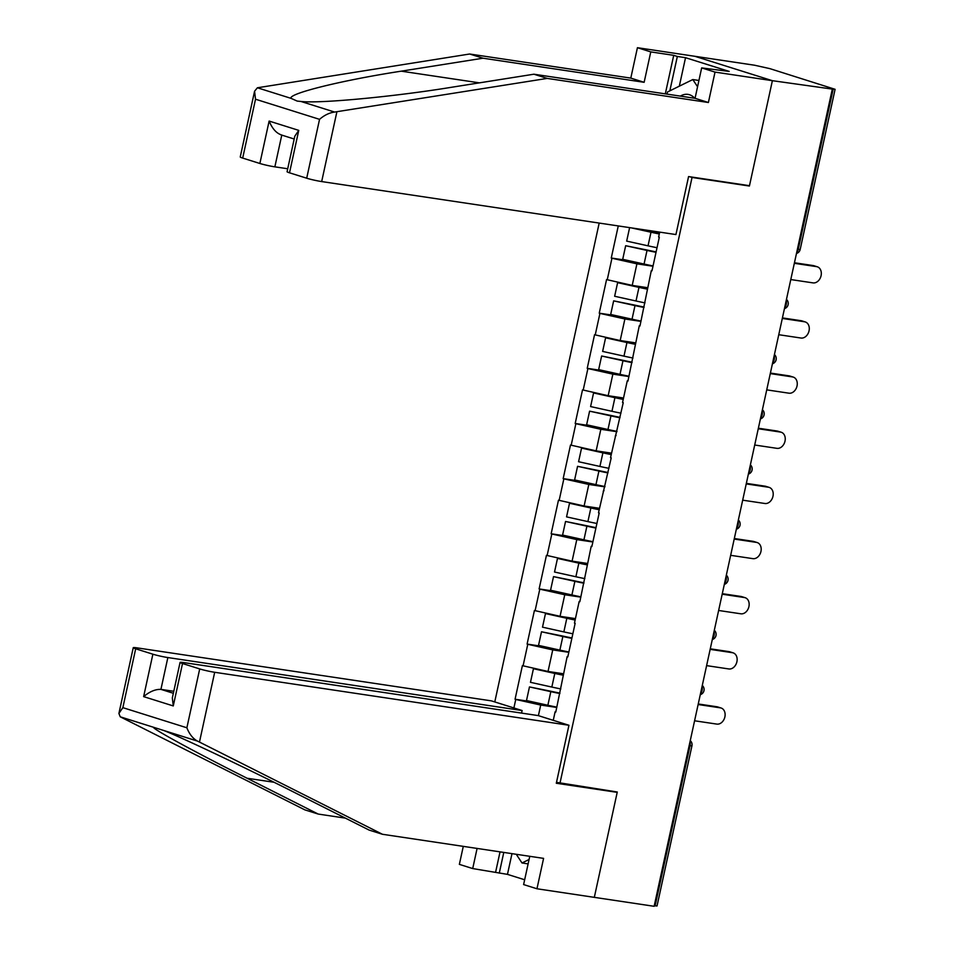 <?xml version="1.0" encoding="UTF-8"?>
<svg xmlns="http://www.w3.org/2000/svg" width="954" height="954" viewBox="0 0 954 954"><rect width="100%" height="100%" fill="white"/><g stroke="black" fill="none" stroke-linecap="round" stroke-linejoin="round"><path stroke-width="1.43" d="M599.184 223.069L494.78 701.941M665.308 93.862L673.715 55.332L650.771 51.898L637.427 47.7L754.602 65.23L769.854 68.628L835.096 89.306L800.179 249.459L798.248 249.364L833.164 89.211L772.382 80.685L694.786 56.274L772.382 80.685L749.486 185.684L688.573 176.573L675.933 234.553L321.677 181.57A10.888 0.847 -167.7 0 1 306.699 178.207L289.503 172.805A10.888 0.847 -167.7 0 1 287.071 171.708L294.81 136.183L298.757 130.376L289.503 172.805M529.768 856.31L523.615 884.573L536.959 888.77L594.318 897.356L617.286 791.999L556.492 782.34M559.926 783.425L692.044 177.456L689.837 176.764M553.26 720.33L555.109 711.827L555.788 712.042L567.141 656.674L567.976 656.125M513.896 707.951L515.744 699.449L515.065 699.234L532.213 701.798M563.409 673.762L548.037 671.461L522.387 665.654L515.065 699.234M523.066 665.868L527.777 644.296L527.097 644.081L544.233 646.645M575.441 618.609L560.058 616.308L534.419 610.5L527.097 644.081M535.099 610.715L539.797 589.143L539.117 588.928L556.265 591.492M587.461 563.456L572.09 561.155L546.439 555.347L539.117 588.928M547.119 555.562L551.817 533.99L551.15 533.775L568.286 536.339M599.482 508.303L584.11 506.002L558.472 500.194L551.15 533.775M559.151 500.409L563.85 478.836L563.17 478.622L580.318 481.198M611.514 453.15L596.143 450.86L570.492 445.041L563.17 478.622M571.172 445.256L575.87 423.683L575.19 423.481L592.339 426.044M623.534 397.997L608.163 395.707L582.512 389.888L575.19 423.481M583.192 390.103L587.902 368.542L587.223 368.327L604.359 370.891M635.555 342.856L620.183 340.554L594.545 334.735L587.223 368.327M595.224 334.949L599.923 313.389L599.243 313.174L616.391 315.738M647.587 287.703L632.216 285.401L606.565 279.582L599.243 313.174M607.245 279.796L611.943 258.236L611.264 258.021L628.412 260.585M618.264 225.931L611.264 258.021M659.703 232.12L658.63 237.021L659.309 237.236L651.987 270.829L651.308 270.614L639.967 325.982L639.287 325.767L627.935 381.135L627.255 380.92L622.557 402.481L623.236 402.695L610.536 457.634L611.216 457.848L598.504 512.787L599.184 513.002L591.862 546.582L591.182 546.368L579.841 601.736L579.161 601.521L574.463 623.093L575.143 623.308L567.809 656.889L567.141 656.674M568.811 652.297L552.736 649.901L548.037 671.461M552.736 649.901L527.777 644.296M580.843 597.144L564.768 594.747L560.058 616.308M564.768 594.747L539.797 589.143M579.161 601.521L580.008 600.984M592.863 541.991L576.788 539.594L572.09 561.155M576.788 539.594L551.817 533.99M591.182 546.368L592.029 545.831M604.896 486.85L588.821 484.441L584.11 506.002M588.821 484.441L563.85 478.836M603.214 491.215L604.049 490.678M616.916 431.697L600.841 429.288L596.143 450.86M600.841 429.288L575.87 423.683M615.235 436.073L616.081 435.525M628.936 376.544L612.862 374.135L608.163 395.707M612.862 374.135L587.902 368.542M627.255 380.92L628.102 380.372M640.969 321.391L624.894 318.982L620.183 340.554M624.894 318.982L599.923 313.389M639.287 325.767L640.134 325.219M652.989 266.238L636.914 263.829L632.216 285.401M636.914 263.829L611.943 258.236M651.308 270.614L652.154 270.065M833.164 89.211L835.096 89.306M659.608 232.549L638.417 228.948M614.996 791.653L617.202 792.357L594.318 897.356L654.134 906.3L832.198 89.628M655.112 905.883L690.028 745.73L691.948 745.825L657.032 905.978L654.253 905.763M747.197 185.338L749.403 186.03L772.382 80.685L715.023 72.099L701.667 67.901L729.19 71.419L685.532 57.693L677.34 56.465L669.839 90.833M749.403 186.03L692.044 177.456M556.79 707.451L540.715 705.054L538.402 715.655M540.715 705.054L515.744 699.449M555.109 711.827L555.955 711.279M656.125 251.88A24.315 1.884 -167.7 0 1 647.325 250.067L625.669 245.715L622.712 259.321L644.057 264.043A29.765 2.302 -167.7 0 0 653.061 265.927M659.393 233.539A24.315 1.884 -167.7 0 1 651.296 231.87L637.427 228.793M790.783 279.558L813.023 282.885A8.348 6.32 107.5 0 0 820.965 276.171A8.348 6.32 107.5 0 0 817.304 266.798A8.348 6.32 107.5 0 0 816.564 266.631L794.324 263.304M816.564 266.631L813.178 265.558A8.348 6.32 -72.5 0 1 813.905 265.725L817.304 266.798M629.616 227.624L626.671 241.112L648.028 245.834A29.765 2.302 -167.7 0 0 657.032 247.718M659.297 233.968A29.765 2.302 -167.7 0 1 650.998 232.227L631.417 227.899M656.03 252.309A29.765 2.302 -167.7 0 1 647.027 250.437L625.669 245.715M813.178 265.558L794.443 262.755M644.093 307.033A24.315 1.884 -167.7 0 1 635.304 305.22L613.649 300.856L610.679 314.474L632.037 319.196A29.765 2.302 -167.7 0 0 641.028 321.081M647.372 288.692A24.315 1.884 -167.7 0 1 639.275 287.011L617.62 282.658L614.65 296.265L636.008 300.987A29.765 2.302 -167.7 0 0 644.999 302.871M778.75 334.711L801.002 338.038A8.348 6.32 107.5 0 0 808.932 331.324A8.348 6.32 107.5 0 0 805.271 321.951A8.348 6.32 107.5 0 0 804.544 321.772L782.304 318.445M804.544 321.772L801.145 320.711A8.348 6.32 -72.5 0 1 801.885 320.878L805.271 321.951M647.277 289.122A29.765 2.302 -167.7 0 1 638.965 287.381L617.62 282.658M643.998 307.462A29.765 2.302 -167.7 0 1 634.994 305.59L613.649 300.856M801.145 320.711L782.423 317.909M632.073 362.186A24.315 1.884 -167.7 0 1 623.284 360.373L601.628 356.009L598.659 369.627L620.005 374.35A29.765 2.302 -167.7 0 0 629.008 376.234M635.34 343.845A24.315 1.884 -167.7 0 1 627.255 342.164L605.599 337.811L602.63 351.418L623.976 356.14A29.765 2.302 -167.7 0 0 632.979 358.024M766.73 389.864L788.97 393.191A8.348 6.32 107.5 0 0 796.912 386.477A8.348 6.32 107.5 0 0 793.251 377.092A8.348 6.32 107.5 0 0 792.524 376.925L770.272 373.598M792.524 376.925L789.125 375.864A8.348 6.32 -72.5 0 1 789.852 376.031L793.251 377.092M635.245 344.275A29.765 2.302 -167.7 0 1 626.945 342.534L605.599 337.811M631.977 362.615A29.765 2.302 -167.7 0 1 622.974 360.743L601.628 356.009M789.125 375.864L770.391 373.062M620.04 417.339A24.315 1.884 -167.7 0 1 611.252 415.527L589.596 411.162L586.627 424.78L607.984 429.503A29.765 2.302 -167.7 0 0 616.988 431.375M623.32 398.999A24.315 1.884 -167.7 0 1 615.223 397.317L593.567 392.953L590.598 406.571L611.955 411.293A29.765 2.302 -167.7 0 0 620.959 413.177M754.709 445.017L776.95 448.344A8.348 6.32 107.5 0 0 784.892 441.63A8.348 6.32 107.5 0 0 781.231 432.245A8.348 6.32 107.5 0 0 780.491 432.079L758.251 428.751M780.491 432.079L777.105 431.017A8.348 6.32 -72.5 0 1 777.832 431.184L781.231 432.245M623.224 399.428A29.765 2.302 -167.7 0 1 614.925 397.687L593.567 392.953M619.945 417.769A29.765 2.302 -167.7 0 1 610.954 415.896L589.596 411.162M777.105 431.017L758.37 428.215M608.02 472.492A24.315 1.884 -167.7 0 1 599.231 470.68L577.575 466.315L574.606 479.934L595.952 484.656A29.765 2.302 -167.7 0 0 604.955 486.528M611.287 454.152A24.315 1.884 -167.7 0 1 603.202 452.47L581.546 448.106L578.577 461.724L599.923 466.446A29.765 2.302 -167.7 0 0 608.926 468.331M742.677 500.17L764.917 503.497A8.348 6.32 107.5 0 0 772.859 496.784A8.348 6.32 107.5 0 0 769.198 487.399A8.348 6.32 107.5 0 0 768.471 487.232L746.231 483.905M768.471 487.232L765.072 486.17A8.348 6.32 -72.5 0 1 765.812 486.337L769.198 487.399M611.204 454.581A29.765 2.302 -167.7 0 1 602.892 452.84L581.546 448.106M607.925 472.922A29.765 2.302 -167.7 0 1 598.921 471.037L577.575 466.315M765.072 486.17L746.35 483.368M596 527.645A24.315 1.884 -167.7 0 1 587.211 525.833L565.543 521.468L562.586 535.075L583.931 539.809A29.765 2.302 -167.7 0 0 592.935 541.681M599.267 509.305A24.315 1.884 -167.7 0 1 591.17 507.623L569.514 503.259L566.557 516.877L587.902 521.599A29.765 2.302 -167.7 0 0 596.906 523.472M730.657 555.323L752.897 558.65A8.348 6.32 107.5 0 0 760.839 551.937A8.348 6.32 107.5 0 0 757.178 542.552A8.348 6.32 107.5 0 0 756.439 542.385L734.198 539.058M756.439 542.385L753.052 541.323A8.348 6.32 -72.5 0 1 753.779 541.49L757.178 542.552M599.172 509.734A29.765 2.302 -167.7 0 1 590.872 507.993L569.514 503.259M595.904 528.075A29.765 2.302 -167.7 0 1 586.901 526.191L565.543 521.468M753.052 541.323L734.318 538.521M667.025 94.124L667.49 91.989L692.807 79.552L697.565 86.754M698.936 80.47L692.807 79.552M694.75 98.262A23.588 15.312 -81.5 0 0 680.369 96.115M529.076 859.494L521.993 862.965L516.269 854.283M528.122 863.883L521.993 862.965M650.771 51.898L644.141 82.306L482.998 58.206L469.654 54.008L257.401 87.78L254.575 91.214L255.517 99.216L242.686 158.078A10.888 0.847 -167.7 0 1 240.241 156.981L254.575 91.214M482.998 58.206L401.276 71.168C342.522 80.16 287.691 93.695 291.077 98.369L297.207 101.088L300.927 101.458C319.578 103.712 394.825 96.604 452.172 87.172L533.894 74.209L695.049 98.31L701.667 67.901M644.141 82.306L630.797 78.109L637.427 47.7M469.654 54.008L630.797 78.109M673.715 55.332L677.34 56.465M306.699 178.207L319.542 119.345C324.324 115.184 329.345 112.763 334.604 112.059L547.238 78.407L708.393 102.507L695.049 98.31M708.393 102.507L715.023 72.099M547.238 78.407L533.894 74.209M281.776 135.098L274.859 166.843A10.888 0.847 -167.7 0 1 259.87 163.48L242.686 158.078M274.859 166.843L287.703 168.763M685.532 57.693L679.32 86.182M259.87 163.48L269.123 121.063C272.343 128.826 276.565 133.477 281.788 135.027M199.469 742.069L197.454 741.091C192.899 738.575 189.369 734.139 186.877 727.783L199.708 668.921A10.888 0.847 12.3 0 0 214.686 672.284L199.469 742.069L382.435 834.273L543.589 858.373L536.959 888.77M382.435 834.273L369.091 830.075L298.006 794.253C248.219 769.031 181.427 737.311 163.778 730.502L153.928 727.401C149.551 727.282 195.904 752.575 247.11 778.249L318.195 814.06L345.396 818.138M521.552 713.103L522.112 710.539L491.346 700.856L137.09 647.873A10.888 0.847 12.3 0 0 133.25 647.694A10.888 0.847 12.3 0 0 135.683 648.792L152.878 654.194A10.888 0.847 12.3 0 0 167.856 657.556L160.928 689.372C155.407 689.17 149.635 691.59 143.637 696.623L152.878 654.194M522.112 710.539L167.856 657.556M511.988 853.639L507.468 874.365L524.652 879.767M507.468 874.365L472.707 868.569L459.363 864.372L463.286 846.365M477.095 848.428L472.707 868.569M135.683 648.792L122.851 707.653L118.904 713.461L120.252 716.812L304.839 809.863L318.195 814.06M617.202 792.357L556.301 783.246L568.942 725.267L538.175 715.583L183.919 662.601A10.888 0.847 12.3 0 0 180.067 662.422A10.888 0.847 12.3 0 0 182.512 663.519L199.708 668.921M568.942 725.267L214.686 672.284M173.771 691.292L160.928 689.372L173.342 693.284M495.651 872.004L500.039 851.862M503.784 852.423L499.276 873.137M182.512 663.519L173.27 705.936L172.328 697.946L180.067 662.422M583.967 582.799A24.315 1.884 -167.7 0 1 575.179 580.986L553.523 576.621L550.553 590.228L571.911 594.962A29.765 2.302 -167.7 0 0 580.903 596.834M587.247 564.458A24.315 1.884 -167.7 0 1 579.15 562.777L557.494 558.412L554.524 572.03L575.882 576.753A29.765 2.302 -167.7 0 0 584.874 578.625M718.624 610.477L740.876 613.804A8.348 6.32 107.5 0 0 748.807 607.09A8.348 6.32 107.5 0 0 745.146 597.705A8.348 6.32 107.5 0 0 744.418 597.538L722.178 594.211M744.418 597.538L741.019 596.465A8.348 6.32 -72.5 0 1 741.759 596.644L745.146 597.705M587.151 564.875A29.765 2.302 -167.7 0 1 578.839 563.134L557.494 558.412M583.872 583.228A29.765 2.302 -167.7 0 1 574.88 581.344L553.523 576.621M741.019 596.465L722.297 593.674M571.947 637.94A24.315 1.884 -167.7 0 1 563.158 636.139L541.502 631.775L538.533 645.381L559.879 650.115A29.765 2.302 -167.7 0 0 568.882 651.987M575.214 619.611A24.315 1.884 -167.7 0 1 567.129 617.93L545.473 613.565L542.504 627.172L563.85 631.906A29.765 2.302 -167.7 0 0 572.853 633.778M706.604 665.63L728.844 668.957A8.348 6.32 107.5 0 0 736.786 662.243A8.348 6.32 107.5 0 0 733.125 652.858A8.348 6.32 107.5 0 0 732.398 652.691L710.146 649.364M732.398 652.691L728.999 651.618A8.348 6.32 -72.5 0 1 729.727 651.785L733.125 652.858M575.119 620.028A29.765 2.302 -167.7 0 1 566.819 618.287L545.473 613.565M571.851 638.381A29.765 2.302 -167.7 0 1 562.848 636.497L541.502 631.775M728.999 651.618L710.265 648.815M559.915 693.093A24.315 1.884 -167.7 0 1 551.126 691.292L529.47 686.928L526.501 700.534L547.858 705.256A29.765 2.302 -167.7 0 0 556.862 707.141M563.194 674.752A24.315 1.884 -167.7 0 1 555.097 673.083L533.441 668.718L530.472 682.325L551.829 687.059A29.765 2.302 -167.7 0 0 560.833 688.931M694.584 720.783L716.824 724.098A8.348 6.32 107.5 0 0 724.766 717.396A8.348 6.32 107.5 0 0 721.105 708.011A8.348 6.32 107.5 0 0 720.365 707.844L698.125 704.517M720.365 707.844L716.979 706.771A8.348 6.32 -72.5 0 1 717.706 706.938L721.105 708.011M563.098 675.182A29.765 2.302 -167.7 0 1 554.799 673.441L533.441 668.718M559.831 693.534A29.765 2.302 -167.7 0 1 550.828 691.65L529.47 686.928M716.979 706.771L698.245 703.969M797.389 249.232L798.248 249.364A5.45 3.53 98.5 0 1 796.662 252.583M689.957 741.997A5.45 3.53 -81.5 0 1 690.028 745.73L689.17 745.611M784.641 307.737A5.45 3.53 98.5 0 0 786.227 304.517A5.45 3.53 -81.5 0 0 786.156 300.784M772.609 362.878A5.45 3.53 98.5 0 0 774.195 359.67A5.45 3.53 -81.5 0 0 774.123 355.937M760.588 418.031A5.45 3.53 98.5 0 0 762.174 414.823A5.45 3.53 -81.5 0 0 762.103 411.091M748.568 473.184A5.45 3.53 98.5 0 0 750.154 469.976A5.45 3.53 -81.5 0 0 750.082 466.244M736.536 528.337A5.45 3.53 98.5 0 0 738.122 525.129A5.45 3.53 -81.5 0 0 738.05 521.397M724.515 583.49A5.45 3.53 98.5 0 0 726.101 580.282A5.45 3.53 -81.5 0 0 726.03 576.538M712.483 638.643A5.45 3.53 98.5 0 0 714.081 635.436A5.45 3.53 -81.5 0 0 713.997 631.691M700.463 693.796A5.45 3.53 98.5 0 0 702.049 690.577A5.45 3.53 -81.5 0 0 701.977 686.844M650.998 232.227L648.028 245.834M647.027 250.437L644.057 264.043M638.965 287.381L636.008 300.987M634.994 305.59L632.037 319.196M626.945 342.534L623.976 356.14M622.974 360.743L620.005 374.35M614.925 397.687L611.955 411.293M610.954 415.896L607.984 429.503M602.892 452.84L599.923 466.446M598.921 471.037L595.952 484.656M590.872 507.993L587.902 521.599M586.901 526.191L583.931 539.809M257.401 87.78L291.077 98.369M300.927 101.458L334.604 112.059M319.542 119.345L255.517 99.216M269.123 121.063L298.757 130.376M336.893 111.785L321.677 181.57M479.409 82.855L401.276 71.168M197.454 741.091L163.778 730.502M153.928 727.401L120.252 716.812M122.851 707.653L186.877 727.783M173.27 705.936L143.637 696.623M274.036 782.268L247.11 778.249M578.839 563.134L575.882 576.753M574.88 581.344L571.911 594.962M566.819 618.287L563.85 631.906M562.848 636.497L559.879 650.115M554.799 673.441L551.829 687.059M550.828 691.65L547.858 705.256M796.459 253.502A5.45 5.45 0 0 0 800.179 249.459M784.438 308.655A5.45 5.45 0 0 0 786.454 299.389M772.418 363.808A5.45 5.45 0 0 0 774.433 354.542M760.386 418.961A5.45 5.45 0 0 0 762.401 409.695M748.365 474.114A5.45 5.45 0 0 0 750.381 464.848M736.333 529.255A5.45 5.45 0 0 0 738.36 520.002M724.313 584.408A5.45 5.45 0 0 0 726.328 575.155M712.292 639.562A5.45 5.45 0 0 0 714.307 630.296M700.26 694.715A5.45 5.45 0 0 0 702.287 685.449M691.948 745.825A5.45 5.45 0 0 0 690.255 740.602M280.786 134.788L294.19 139.01M118.904 713.461L133.25 647.694"/></g></svg>
